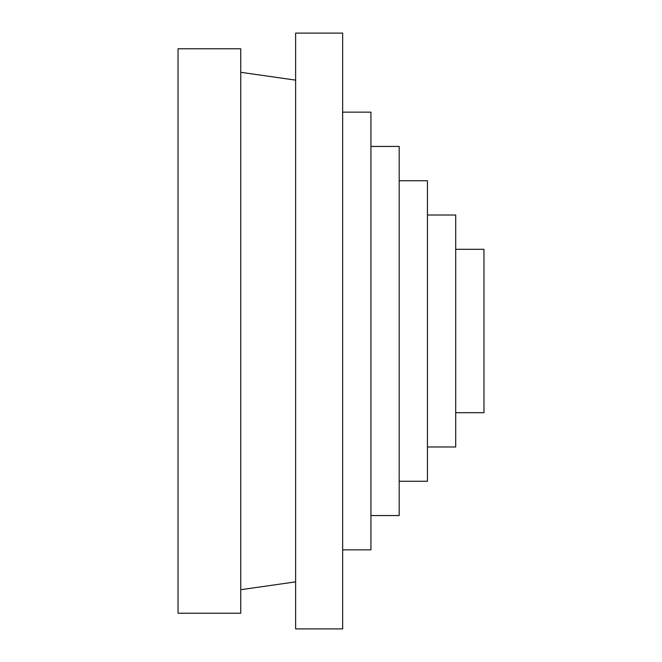 <?xml version="1.0" encoding="UTF-8"?>
<svg xmlns="http://www.w3.org/2000/svg" width="662" height="662" viewBox="0 0 662 662"><rect width="100%" height="100%" fill="white"/><g stroke="black" fill="none" stroke-linecap="round" stroke-linejoin="round"><path stroke-width="0.99" d="M455.704 412.691L483.963 412.691L483.963 249.309L455.704 249.309M427.445 446.982L455.704 446.982L455.704 215.018L427.445 215.018M399.186 481.274L427.445 481.274L427.445 180.726L399.186 180.726M370.927 515.557L399.186 515.557L399.186 146.443L370.927 146.443M342.659 549.849L370.927 549.849L370.927 112.151L342.659 112.151M295.624 33.1L295.624 628.9L342.659 628.9L342.659 33.1L295.624 33.1M178.037 48.781L178.037 613.219L240.753 613.219L240.753 48.781L178.037 48.781M295.624 80.135L240.753 72.299M295.624 581.865L240.753 589.701"/></g></svg>
